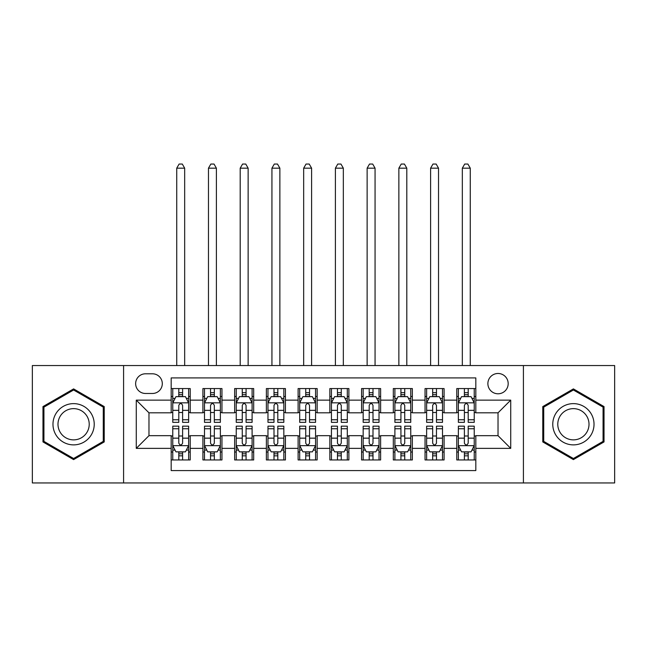 <?xml version="1.0" encoding="UTF-8"?>
<svg xmlns="http://www.w3.org/2000/svg" width="647" height="647" viewBox="0 0 647 647"><rect width="100%" height="100%" fill="white"/><g stroke="black" fill="none" stroke-linecap="round" stroke-linejoin="round"><path stroke-width="0.97" d="M498.028 373.481A10.158 10.158 0 0 0 487.878 383.631A10.158 10.158 0 0 0 498.028 393.788A10.158 10.158 0 0 0 508.186 383.631A10.158 10.158 0 0 0 498.028 373.481M523.415 482.961L614.65 482.961L614.65 365.547L523.415 365.547L523.415 482.961L123.585 482.961L123.585 365.547L32.35 365.547L32.35 482.961L123.585 482.961M475.82 388.556L456.782 388.556L456.782 400.137L444.085 400.137L444.085 412.826L456.782 412.826L456.782 400.137M444.085 400.137L444.085 388.556L425.047 388.556L425.047 400.137L412.349 400.137L412.349 412.826L425.047 412.826L425.047 400.137M412.349 400.137L412.349 388.556L393.311 388.556L393.311 400.137L380.622 400.137L380.622 412.826L393.311 412.826L393.311 400.137M380.622 400.137L380.622 388.556L361.576 388.556L361.576 400.137L348.887 400.137L348.887 412.826L361.576 412.826L361.576 400.137M348.887 400.137L348.887 388.556L329.849 388.556L329.849 400.137L317.151 400.137L317.151 412.826L329.849 412.826L329.849 400.137M317.151 400.137L317.151 388.556L298.113 388.556L298.113 400.137L285.424 400.137L285.424 412.826L298.113 412.826L298.113 400.137M285.424 400.137L285.424 388.556L266.378 388.556L266.378 400.137L253.689 400.137L253.689 412.826L266.378 412.826L266.378 400.137M253.689 400.137L253.689 388.556L234.651 388.556L234.651 400.137L221.953 400.137L221.953 412.826L234.651 412.826L234.651 400.137M221.953 400.137L221.953 388.556L202.915 388.556L202.915 412.826L190.218 412.826L190.218 388.556L171.18 388.556M171.18 459.952L190.218 459.952L190.218 435.674L202.915 435.674L202.915 459.952L221.953 459.952L221.953 435.674L234.651 435.674L234.651 448.371L221.953 448.371M234.651 448.371L234.651 459.952L253.689 459.952L253.689 435.674L266.378 435.674L266.378 448.371L253.689 448.371M266.378 448.371L266.378 459.952L285.424 459.952L285.424 435.674L298.113 435.674L298.113 448.371L285.424 448.371M298.113 448.371L298.113 459.952L317.151 459.952L317.151 435.674L329.849 435.674L329.849 448.371L317.151 448.371M329.849 448.371L329.849 459.952L348.887 459.952L348.887 435.674L361.576 435.674L361.576 448.371L348.887 448.371M361.576 448.371L361.576 459.952L380.622 459.952L380.622 435.674L393.311 435.674L393.311 448.371L380.622 448.371M393.311 448.371L393.311 459.952L412.349 459.952L412.349 435.674L425.047 435.674L425.047 448.371L412.349 448.371M425.047 448.371L425.047 459.952L444.085 459.952L444.085 435.674L456.782 435.674L456.782 448.371L444.085 448.371M145.478 393.473L152.457 393.473A9.834 9.834 0 0 0 162.3 383.631A9.834 9.834 0 0 0 152.457 373.796L145.478 373.796A9.834 9.834 0 0 0 135.644 383.631A9.834 9.834 0 0 0 145.478 393.473M523.415 365.547L123.585 365.547M475.82 400.137L475.82 377.921L171.18 377.921L171.18 412.826L148.972 412.826L148.972 435.674L171.18 435.674L171.18 470.579L475.82 470.579L475.82 435.674L498.028 435.674L498.028 412.826L475.82 412.826L475.82 400.137L510.726 400.137L510.726 448.371L475.82 448.371M171.18 448.371L136.274 448.371L136.274 400.137L171.18 400.137M456.782 448.371L456.782 459.952L475.82 459.952M171.18 396.49L172.765 396.49M178.798 396.49L182.608 396.49M188.633 396.49L190.218 396.49M171.18 412.511L172.765 412.511M178.798 412.511L182.608 412.511M188.633 412.511L190.218 412.511M171.18 435.997L172.765 435.997M178.798 435.997L182.608 435.997M188.633 435.997L190.218 435.997M171.18 452.018L172.765 452.018M178.798 452.018L182.608 452.018M188.633 452.018L190.218 452.018M202.915 412.511L204.501 412.511M210.534 412.511L214.335 412.511M220.368 412.511L221.953 412.511M202.915 396.49L204.501 396.49M210.534 396.49L214.335 396.49M220.368 396.49L221.953 396.49M202.915 435.997L204.501 435.997M210.534 435.997L214.335 435.997M220.368 435.997L221.953 435.997M202.915 452.018L204.501 452.018M210.534 452.018L214.335 452.018M220.368 452.018L221.953 452.018M234.651 435.997L236.236 435.997M242.261 435.997L246.07 435.997M252.104 435.997L253.689 435.997M234.651 452.018L236.236 452.018M242.261 452.018L246.07 452.018M252.104 452.018L253.689 452.018M234.651 396.49L236.236 396.49M242.261 396.49L246.07 396.49M252.104 396.49L253.689 396.49M234.651 412.511L236.236 412.511M242.261 412.511L246.07 412.511M252.104 412.511L253.689 412.511M266.378 435.997L267.971 435.997M273.996 435.997L277.806 435.997M283.831 435.997L285.424 435.997M266.378 452.018L267.971 452.018M273.996 452.018L277.806 452.018M283.831 452.018L285.424 452.018M266.378 396.49L267.971 396.49M273.996 396.49L277.806 396.49M283.831 396.49L285.424 396.49M266.378 412.511L267.971 412.511M273.996 412.511L277.806 412.511M283.831 412.511L285.424 412.511M298.113 435.997L299.698 435.997M305.732 435.997L309.541 435.997M315.566 435.997L317.151 435.997M298.113 452.018L299.698 452.018M305.732 452.018L309.541 452.018M315.566 452.018L317.151 452.018M298.113 396.49L299.698 396.49M305.732 396.49L309.541 396.49M315.566 396.49L317.151 396.49M298.113 412.511L299.698 412.511M305.732 412.511L309.541 412.511M315.566 412.511L317.151 412.511M329.849 435.997L331.434 435.997M337.459 435.997L341.268 435.997M347.302 435.997L348.887 435.997M329.849 452.018L331.434 452.018M337.459 452.018L341.268 452.018M347.302 452.018L348.887 452.018M329.849 396.49L331.434 396.49M337.459 396.49L341.268 396.49M347.302 396.49L348.887 396.49M329.849 412.511L331.434 412.511M337.459 412.511L341.268 412.511M347.302 412.511L348.887 412.511M361.576 435.997L363.169 435.997M369.194 435.997L373.004 435.997M379.029 435.997L380.622 435.997M361.576 452.018L363.169 452.018M369.194 452.018L373.004 452.018M379.029 452.018L380.622 452.018M361.576 396.49L363.169 396.49M369.194 396.49L373.004 396.49M379.029 396.49L380.622 396.49M361.576 412.511L363.169 412.511M369.194 412.511L373.004 412.511M379.029 412.511L380.622 412.511M393.311 435.997L394.896 435.997M400.93 435.997L404.739 435.997M410.764 435.997L412.349 435.997M393.311 452.018L394.896 452.018M400.93 452.018L404.739 452.018M410.764 452.018L412.349 452.018M393.311 396.49L394.896 396.49M400.93 396.49L404.739 396.49M410.764 396.49L412.349 396.49M393.311 412.511L394.896 412.511M400.93 412.511L404.739 412.511M410.764 412.511L412.349 412.511M425.047 435.997L426.632 435.997M432.665 435.997L436.466 435.997M442.499 435.997L444.085 435.997M425.047 452.018L426.632 452.018M432.665 452.018L436.466 452.018M442.499 452.018L444.085 452.018M425.047 396.49L426.632 396.49M432.665 396.49L436.466 396.49M442.499 396.49L444.085 396.49M425.047 412.511L426.632 412.511M432.665 412.511L436.466 412.511M442.499 412.511L444.085 412.511M456.782 435.997L458.367 435.997M464.392 435.997L468.202 435.997M474.235 435.997L475.82 435.997M456.782 452.018L458.367 452.018M464.392 452.018L468.202 452.018M474.235 452.018L475.82 452.018M456.782 396.49L458.367 396.49M464.392 396.49L468.202 396.49M474.235 396.49L475.82 396.49M456.782 412.511L458.367 412.511M464.392 412.511L468.202 412.511M474.235 412.511L475.82 412.511M148.972 412.826L136.274 400.137M148.972 435.674L136.274 448.371M510.726 400.137L498.028 412.826M510.726 448.371L498.028 435.674M73.604 459.613L104.224 441.933L104.224 406.575L73.604 388.896L42.977 406.575L42.977 441.933L73.604 459.613M604.023 406.575L573.396 388.896L542.776 406.575L542.776 441.933L573.396 459.613L604.023 441.933L604.023 406.575M182.608 392.68L178.798 392.68M188.633 419.766L182.608 419.766L182.608 422.345L188.633 422.345L188.633 402.992L185.463 396.643L175.944 396.643L172.765 402.992L172.765 422.345L178.798 422.345L178.798 419.766L172.765 419.766M172.765 402.992L172.765 388.556M188.633 402.992L188.633 388.556M178.798 396.643L178.798 388.556M182.608 388.556L182.608 396.643M182.608 419.766L182.608 405.37C181.338 402.927 180.068 402.927 178.798 405.37L178.798 419.766M184.67 365.547L184.67 168.163L176.736 168.163L176.736 365.547M176.736 168.163L179.114 164.039L182.292 164.039L184.67 168.163M178.798 455.828L182.608 455.828M172.765 428.743L178.798 428.743L178.798 426.155L172.765 426.155L172.765 445.516L175.944 451.857L185.463 451.857L188.633 445.516L188.633 426.155L182.608 426.155L182.608 428.743L188.633 428.743M188.633 445.516L188.633 459.952M172.765 445.516L172.765 459.952M182.608 451.857L182.608 459.952M178.798 459.952L178.798 451.857M178.798 428.743L178.798 443.13C180.068 445.581 181.338 445.581 182.608 443.13L182.608 428.743M73.604 403.623A20.623 20.623 0 0 0 52.973 424.254A20.623 20.623 0 0 0 73.604 444.877A20.623 20.623 0 0 0 94.227 424.254A20.623 20.623 0 0 0 73.604 403.623M73.604 408.637A15.617 15.617 0 0 0 57.987 424.254A15.617 15.617 0 0 0 73.604 439.871A15.617 15.617 0 0 0 89.221 424.254A15.617 15.617 0 0 0 73.604 408.637M103.269 441.383L73.604 458.513L43.931 441.383L43.931 407.125L73.604 389.995L103.269 407.125L103.269 441.383M555.53 413.943A20.623 20.623 0 0 0 563.084 442.111A20.623 20.623 0 0 0 591.261 434.566A20.623 20.623 0 0 0 583.707 406.389A20.623 20.623 0 0 0 555.53 413.943M559.873 416.442A15.617 15.617 0 0 0 565.591 437.776A15.617 15.617 0 0 0 586.918 432.059A15.617 15.617 0 0 0 581.208 410.732A15.617 15.617 0 0 0 559.873 416.442M603.069 407.125L603.069 441.383L573.396 458.513L543.731 441.383L543.731 407.125L573.396 389.995L603.069 407.125M214.335 392.68L210.534 392.68M220.368 419.766L214.335 419.766L214.335 422.345L220.368 422.345L220.368 402.992L217.198 396.643L207.671 396.643L204.501 402.992L204.501 422.345L210.534 422.345L210.534 419.766L204.501 419.766M204.501 402.992L204.501 388.556M220.368 402.992L220.368 388.556M210.534 396.643L210.534 388.556M214.335 388.556L214.335 396.643M214.335 419.766L214.335 405.37C213.073 402.927 211.804 402.927 210.534 405.37L210.534 419.766M216.397 365.547L216.397 168.163L208.471 168.163L208.471 365.547M208.471 168.163L210.849 164.039L214.02 164.039L216.397 168.163M246.07 392.68L242.261 392.68M252.104 419.766L246.07 419.766L246.07 422.345L252.104 422.345L252.104 402.992L248.925 396.643L239.406 396.643L236.236 402.992L236.236 422.345L242.261 422.345L242.261 419.766L236.236 419.766M236.236 402.992L236.236 388.556M252.104 402.992L252.104 388.556M242.261 396.643L242.261 388.556M246.07 388.556L246.07 396.643M246.07 419.766L246.07 405.37C244.801 402.927 243.531 402.927 242.261 405.37L242.261 419.766M248.133 365.547L248.133 168.163L240.199 168.163L240.199 365.547M240.199 168.163L242.585 164.039L245.755 164.039L248.133 168.163M277.806 392.68L273.996 392.68M283.831 419.766L277.806 419.766L277.806 422.345L283.831 422.345L283.831 402.992L280.661 396.643L271.142 396.643L267.971 402.992L267.971 422.345L273.996 422.345L273.996 419.766L267.971 419.766M267.971 402.992L267.971 388.556M283.831 402.992L283.831 388.556M273.996 396.643L273.996 388.556M277.806 388.556L277.806 396.643M277.806 419.766L277.806 405.37C276.536 402.927 275.266 402.927 273.996 405.37L273.996 419.766M279.868 365.547L279.868 168.163L271.934 168.163L271.934 365.547M271.934 168.163L274.312 164.039L277.49 164.039L279.868 168.163M309.541 392.68L305.732 392.68M315.566 419.766L309.541 419.766L309.541 422.345L315.566 422.345L315.566 402.992L312.396 396.643L302.877 396.643L299.698 402.992L299.698 422.345L305.732 422.345L305.732 419.766L299.698 419.766M299.698 402.992L299.698 388.556M315.566 402.992L315.566 388.556M305.732 396.643L305.732 388.556M309.541 388.556L309.541 396.643M309.541 419.766L309.541 405.37C308.271 402.927 307.002 402.927 305.732 405.37L305.732 419.766M311.603 365.547L311.603 168.163L303.669 168.163L303.669 365.547M303.669 168.163L306.047 164.039L309.217 164.039L311.603 168.163M210.534 455.828L214.335 455.828M204.501 428.743L210.534 428.743L210.534 426.155L204.501 426.155L204.501 445.516L207.671 451.857L217.198 451.857L220.368 445.516L220.368 426.155L214.335 426.155L214.335 428.743L220.368 428.743M220.368 445.516L220.368 459.952M204.501 445.516L204.501 459.952M214.335 451.857L214.335 459.952M210.534 459.952L210.534 451.857M210.534 428.743L210.534 443.13C211.795 445.581 213.065 445.581 214.335 443.13L214.335 428.743M242.261 455.828L246.07 455.828M236.236 428.743L242.261 428.743L242.261 426.155L236.236 426.155L236.236 445.516L239.406 451.857L248.925 451.857L252.104 445.516L252.104 426.155L246.07 426.155L246.07 428.743L252.104 428.743M252.104 445.516L252.104 459.952M236.236 445.516L236.236 459.952M246.07 451.857L246.07 459.952M242.261 459.952L242.261 451.857M242.261 428.743L242.261 443.13C243.531 445.581 244.801 445.581 246.07 443.13L246.07 428.743M273.996 455.828L277.806 455.828M267.971 428.743L273.996 428.743L273.996 426.155L267.971 426.155L267.971 445.516L271.142 451.857L280.661 451.857L283.831 445.516L283.831 426.155L277.806 426.155L277.806 428.743L283.831 428.743M283.831 445.516L283.831 459.952M267.971 445.516L267.971 459.952M277.806 451.857L277.806 459.952M273.996 459.952L273.996 451.857M273.996 428.743L273.996 443.13C275.266 445.581 276.536 445.581 277.806 443.13L277.806 428.743M305.732 455.828L309.541 455.828M299.698 428.743L305.732 428.743L305.732 426.155L299.698 426.155L299.698 445.516L302.877 451.857L312.396 451.857L315.566 445.516L315.566 426.155L309.541 426.155L309.541 428.743L315.566 428.743M315.566 445.516L315.566 459.952M299.698 445.516L299.698 459.952M309.541 451.857L309.541 459.952M305.732 459.952L305.732 451.857M305.732 428.743L305.732 443.13C306.993 445.581 308.263 445.581 309.541 443.13L309.541 428.743M341.268 392.68L337.459 392.68M347.302 419.766L341.268 419.766L341.268 422.345L347.302 422.345L347.302 402.992L344.123 396.643L334.604 396.643L331.434 402.992L331.434 422.345L337.459 422.345L337.459 419.766L331.434 419.766M331.434 402.992L331.434 388.556M347.302 402.992L347.302 388.556M337.459 396.643L337.459 388.556M341.268 388.556L341.268 396.643M341.268 419.766L341.268 405.37C340.007 402.927 338.737 402.927 337.459 405.37L337.459 419.766M343.331 365.547L343.331 168.163L335.397 168.163L335.397 365.547M335.397 168.163L337.783 164.039L340.953 164.039L343.331 168.163M337.459 455.828L341.268 455.828M331.434 428.743L337.459 428.743L337.459 426.155L331.434 426.155L331.434 445.516L334.604 451.857L344.123 451.857L347.302 445.516L347.302 426.155L341.268 426.155L341.268 428.743L347.302 428.743M347.302 445.516L347.302 459.952M331.434 445.516L331.434 459.952M341.268 451.857L341.268 459.952M337.459 459.952L337.459 451.857M337.459 428.743L337.459 443.13C338.729 445.581 339.998 445.581 341.268 443.13L341.268 428.743M373.004 392.68L369.194 392.68M379.029 419.766L373.004 419.766L373.004 422.345L379.029 422.345L379.029 402.992L375.858 396.643L366.339 396.643L363.169 402.992L363.169 422.345L369.194 422.345L369.194 419.766L363.169 419.766M363.169 402.992L363.169 388.556M379.029 402.992L379.029 388.556M369.194 396.643L369.194 388.556M373.004 388.556L373.004 396.643M373.004 419.766L373.004 405.37C371.734 402.927 370.464 402.927 369.194 405.37L369.194 419.766M375.066 365.547L375.066 168.163L367.132 168.163L367.132 365.547M367.132 168.163L369.51 164.039L372.688 164.039L375.066 168.163M369.194 455.828L373.004 455.828M363.169 428.743L369.194 428.743L369.194 426.155L363.169 426.155L363.169 445.516L366.339 451.857L375.858 451.857L379.029 445.516L379.029 426.155L373.004 426.155L373.004 428.743L379.029 428.743M379.029 445.516L379.029 459.952M363.169 445.516L363.169 459.952M373.004 451.857L373.004 459.952M369.194 459.952L369.194 451.857M369.194 428.743L369.194 443.13C370.464 445.581 371.734 445.581 373.004 443.13L373.004 428.743M404.739 392.68L400.93 392.68M410.764 419.766L404.739 419.766L404.739 422.345L410.764 422.345L410.764 402.992L407.594 396.643L398.075 396.643L394.896 402.992L394.896 422.345L400.93 422.345L400.93 419.766L394.896 419.766M394.896 402.992L394.896 388.556M410.764 402.992L410.764 388.556M400.93 396.643L400.93 388.556M404.739 388.556L404.739 396.643M404.739 419.766L404.739 405.37C403.469 402.927 402.199 402.927 400.93 405.37L400.93 419.766M406.801 365.547L406.801 168.163L398.867 168.163L398.867 365.547M398.867 168.163L401.245 164.039L404.415 164.039L406.801 168.163M400.93 455.828L404.739 455.828M394.896 428.743L400.93 428.743L400.93 426.155L394.896 426.155L394.896 445.516L398.075 451.857L407.594 451.857L410.764 445.516L410.764 426.155L404.739 426.155L404.739 428.743L410.764 428.743M410.764 445.516L410.764 459.952M394.896 445.516L394.896 459.952M404.739 451.857L404.739 459.952M400.93 459.952L400.93 451.857M400.93 428.743L400.93 443.13C402.199 445.581 403.469 445.581 404.739 443.13L404.739 428.743M436.466 392.68L432.665 392.68M442.499 419.766L436.466 419.766L436.466 422.345L442.499 422.345L442.499 402.992L439.329 396.643L429.802 396.643L426.632 402.992L426.632 422.345L432.665 422.345L432.665 419.766L426.632 419.766M426.632 402.992L426.632 388.556M442.499 402.992L442.499 388.556M432.665 396.643L432.665 388.556M436.466 388.556L436.466 396.643M436.466 419.766L436.466 405.37C435.205 402.927 433.935 402.927 432.665 405.37L432.665 419.766M438.529 365.547L438.529 168.163L430.603 168.163L430.603 365.547M430.603 168.163L432.98 164.039L436.151 164.039L438.529 168.163M432.665 455.828L436.466 455.828M426.632 428.743L432.665 428.743L432.665 426.155L426.632 426.155L426.632 445.516L429.802 451.857L439.329 451.857L442.499 445.516L442.499 426.155L436.466 426.155L436.466 428.743L442.499 428.743M442.499 445.516L442.499 459.952M426.632 445.516L426.632 459.952M436.466 451.857L436.466 459.952M432.665 459.952L432.665 451.857M432.665 428.743L432.665 443.13C433.927 445.581 435.196 445.581 436.466 443.13L436.466 428.743M468.202 392.68L464.392 392.68M474.235 419.766L468.202 419.766L468.202 422.345L474.235 422.345L474.235 402.992L471.056 396.643L461.537 396.643L458.367 402.992L458.367 422.345L464.392 422.345L464.392 419.766L458.367 419.766M458.367 402.992L458.367 388.556M474.235 402.992L474.235 388.556M464.392 396.643L464.392 388.556M468.202 388.556L468.202 396.643M468.202 419.766L468.202 405.37C466.932 402.927 465.662 402.927 464.392 405.37L464.392 419.766M470.264 365.547L470.264 168.163L462.33 168.163L462.33 365.547M462.33 168.163L464.708 164.039L467.886 164.039L470.264 168.163M464.392 455.828L468.202 455.828M458.367 428.743L464.392 428.743L464.392 426.155L458.367 426.155L458.367 445.516L461.537 451.857L471.056 451.857L474.235 445.516L474.235 426.155L468.202 426.155L468.202 428.743L474.235 428.743M474.235 445.516L474.235 459.952M458.367 445.516L458.367 459.952M468.202 451.857L468.202 459.952M464.392 459.952L464.392 451.857M464.392 428.743L464.392 443.13C465.662 445.581 466.932 445.581 468.202 443.13L468.202 428.743M202.915 448.371L190.218 448.371M202.915 400.137L190.218 400.137M188.552 402.83L172.846 402.83M172.765 398.39L175.07 398.39M186.336 398.39L188.633 398.39M178.798 410.344L172.765 410.344M188.633 410.344L182.608 410.344M182.608 394.694L178.798 394.694M172.846 445.67L188.552 445.67M188.633 450.11L186.336 450.11M175.07 450.11L172.765 450.11M182.608 438.156L188.633 438.156M172.765 438.156L178.798 438.156M178.798 453.806L182.608 453.806M220.287 402.83L204.581 402.83M204.501 398.39L206.805 398.39M218.071 398.39L220.368 398.39M210.534 410.344L204.501 410.344M220.368 410.344L214.335 410.344M214.335 394.694L210.534 394.694M252.023 402.83L236.317 402.83M236.236 398.39L238.533 398.39M249.799 398.39L252.104 398.39M242.261 410.344L236.236 410.344M252.104 410.344L246.07 410.344M246.07 394.694L242.261 394.694M283.758 402.83L268.044 402.83M267.971 398.39L270.268 398.39M281.534 398.39L283.831 398.39M273.996 410.344L267.971 410.344M283.831 410.344L277.806 410.344M277.806 394.694L273.996 394.694M315.485 402.83L299.779 402.83M299.698 398.39L302.003 398.39M313.269 398.39L315.566 398.39M305.732 410.344L299.698 410.344M315.566 410.344L309.541 410.344M309.541 394.694L305.732 394.694M204.581 445.67L220.287 445.67M220.368 450.11L218.071 450.11M206.805 450.11L204.501 450.11M214.335 438.156L220.368 438.156M204.501 438.156L210.534 438.156M210.534 453.806L214.335 453.806M236.317 445.67L252.023 445.67M252.104 450.11L249.799 450.11M238.533 450.11L236.236 450.11M246.07 438.156L252.104 438.156M236.236 438.156L242.261 438.156M242.261 453.806L246.07 453.806M268.044 445.67L283.758 445.67M283.831 450.11L281.534 450.11M270.268 450.11L267.971 450.11M277.806 438.156L283.831 438.156M267.971 438.156L273.996 438.156M273.996 453.806L277.806 453.806M299.779 445.67L315.485 445.67M315.566 450.11L313.269 450.11M302.003 450.11L299.698 450.11M309.541 438.156L315.566 438.156M299.698 438.156L305.732 438.156M305.732 453.806L309.541 453.806M347.221 402.83L331.515 402.83M331.434 398.39L333.731 398.39M344.997 398.39L347.302 398.39M337.459 410.344L331.434 410.344M347.302 410.344L341.268 410.344M341.268 394.694L337.459 394.694M331.515 445.67L347.221 445.67M347.302 450.11L344.997 450.11M333.731 450.11L331.434 450.11M341.268 438.156L347.302 438.156M331.434 438.156L337.459 438.156M337.459 453.806L341.268 453.806M378.956 402.83L363.242 402.83M363.169 398.39L365.466 398.39M376.732 398.39L379.029 398.39M369.194 410.344L363.169 410.344M379.029 410.344L373.004 410.344M373.004 394.694L369.194 394.694M363.242 445.67L378.956 445.67M379.029 450.11L376.732 450.11M365.466 450.11L363.169 450.11M373.004 438.156L379.029 438.156M363.169 438.156L369.194 438.156M369.194 453.806L373.004 453.806M410.683 402.83L394.977 402.83M394.896 398.39L397.201 398.39M408.467 398.39L410.764 398.39M400.93 410.344L394.896 410.344M410.764 410.344L404.739 410.344M404.739 394.694L400.93 394.694M394.977 445.67L410.683 445.67M410.764 450.11L408.467 450.11M397.201 450.11L394.896 450.11M404.739 438.156L410.764 438.156M394.896 438.156L400.93 438.156M400.93 453.806L404.739 453.806M442.419 402.83L426.713 402.83M426.632 398.39L428.929 398.39M440.195 398.39L442.499 398.39M432.665 410.344L426.632 410.344M442.499 410.344L436.466 410.344M436.466 394.694L432.665 394.694M426.713 445.67L442.419 445.67M442.499 450.11L440.195 450.11M428.929 450.11L426.632 450.11M436.466 438.156L442.499 438.156M426.632 438.156L432.665 438.156M432.665 453.806L436.466 453.806M474.154 402.83L458.448 402.83M458.367 398.39L460.664 398.39M471.93 398.39L474.235 398.39M464.392 410.344L458.367 410.344M474.235 410.344L468.202 410.344M468.202 394.694L464.392 394.694M458.448 445.67L474.154 445.67M474.235 450.11L471.93 450.11M460.664 450.11L458.367 450.11M468.202 438.156L474.235 438.156M458.367 438.156L464.392 438.156M464.392 453.806L468.202 453.806"/></g></svg>
